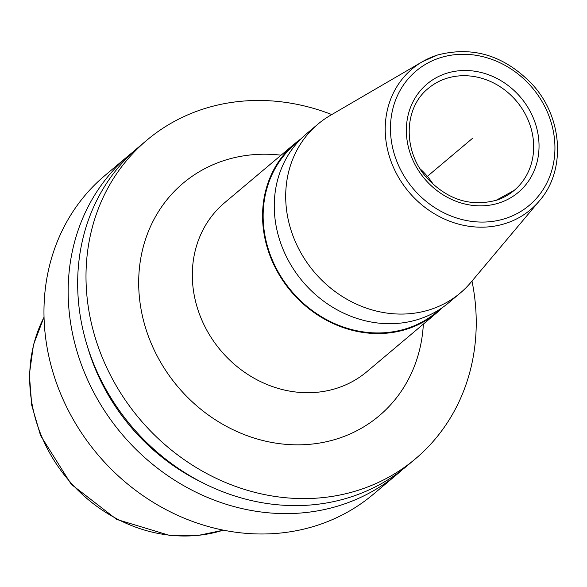 <?xml version="1.0" encoding="UTF-8"?>
<svg xmlns="http://www.w3.org/2000/svg" width="587" height="587" viewBox="0 0 587 587"><rect width="100%" height="100%" fill="white"/><g stroke="black" fill="none" stroke-linecap="round" stroke-linejoin="round"><path stroke-width="0.88" d="M133.88 151.27A208.363 185.154 49.9 0 0 129.059 155.173L104.86 175.557A208.363 185.154 -130.1 0 0 59.83 391.837A208.363 185.154 49.9 0 0 373.31 494.298L397.509 473.914A208.363 185.154 49.9 0 0 402.183 469.827M129.059 155.173A208.363 185.154 49.9 0 0 84.029 371.454A208.363 185.154 49.9 0 0 397.509 473.914M331.765 114.568A208.363 185.154 49.9 0 0 146.889 140.161L138.554 147.176A208.363 185.154 49.9 0 0 93.524 363.456A208.363 185.154 49.9 0 0 407.004 465.917L415.339 458.902A208.363 185.154 49.9 0 0 471.992 281.07M146.889 140.161A208.363 185.154 49.9 0 0 101.859 356.434A208.363 185.154 49.9 0 0 415.339 458.902M87.404 346.352A198.457 176.349 -130.1 0 0 94.558 367.058A198.457 176.349 49.9 0 0 202.038 482.455M317.971 124.106L306.531 133.741A110.429 98.132 49.9 0 0 291.306 265.625A110.429 98.132 49.9 0 0 418.524 319.306A110.429 98.132 49.9 0 0 448.813 302.672L460.252 293.038A110.429 98.132 49.9 0 1 429.955 309.672A110.429 98.132 -130.1 0 1 302.738 255.998A110.429 98.132 -130.1 0 1 317.971 124.106A110.429 98.132 -130.1 0 1 330.246 115.456L422.324 61.745A91.983 81.74 -130.1 0 1 437.33 55.097M300.904 138.921A110.429 98.132 49.9 0 0 294.843 143.588A110.429 98.132 49.9 0 0 279.61 275.479A110.429 98.132 49.9 0 0 406.828 329.153A110.429 98.132 49.9 0 0 437.117 312.519A110.429 98.132 49.9 0 0 442.752 307.339M440.433 308.909L436.713 312.042A109.806 97.574 49.9 0 1 406.593 328.581A109.806 97.574 -130.1 0 1 280.094 275.208A109.806 97.574 -130.1 0 1 295.239 144.064L298.959 140.931M460.252 293.038A110.429 98.132 49.9 0 0 470.862 282.413L539.446 200.813C565.919 170.692 562.896 118.383 533.179 85.342C505.334 55.787 473.438 45.683 437.491 55.024L422.324 61.745A91.983 81.74 -130.1 0 0 395.998 172.688A91.983 81.74 -130.1 0 0 505.37 223.515A91.983 81.74 49.9 0 0 539.446 200.813M420.123 168.858A66.676 59.25 -130.1 0 1 433.522 184.766M472.696 138.172L426.272 177.274M223.353 530.149A148.364 131.84 49.9 0 1 40.98 434.798A148.364 131.84 -130.1 0 1 44.032 317.229M281.07 155.188A152.106 135.164 49.9 0 0 224.858 160.28A152.106 135.164 -130.1 0 0 150.257 341.069A152.106 135.164 -130.1 0 0 337.378 438.775A152.106 135.164 49.9 0 0 423.352 324.119M294.843 143.588L224.594 202.75A110.429 98.132 -130.1 0 0 209.361 334.641A110.429 98.132 -130.1 0 0 336.578 388.315A110.429 98.132 49.9 0 0 366.875 371.681L437.117 312.519M440.213 57.768A87.83 78.049 49.9 0 0 397.142 162.159A87.83 78.049 49.9 0 0 505.187 218.577A87.83 78.049 49.9 0 0 548.258 114.186A87.83 78.049 49.9 0 0 440.213 57.768M498.899 203.029A70.844 62.956 -130.1 0 1 411.751 157.521A70.844 62.956 -130.1 0 1 446.494 73.316A70.844 62.956 -130.1 0 1 533.649 118.823A70.844 62.956 -130.1 0 1 498.899 203.029M428.283 88.402A66.676 59.25 -130.1 0 1 446.575 78.364A66.676 59.25 49.9 0 1 523.384 110.767A66.676 59.25 49.9 0 1 514.19 190.401L496.176 200.284C470.26 207.064 447.074 199.529 426.617 177.678C402.594 150.808 403.687 107.832 428.283 88.402M496.492 200.255A66.676 59.25 49.9 0 0 514.19 190.401M223.493 530.171L197.342 535.601L170.127 535.571L116.703 519.422L71.247 484.297L40.562 435.525L31.749 405.323L29.35 374.572L33.496 344.694L44.032 317.097"/></g></svg>
